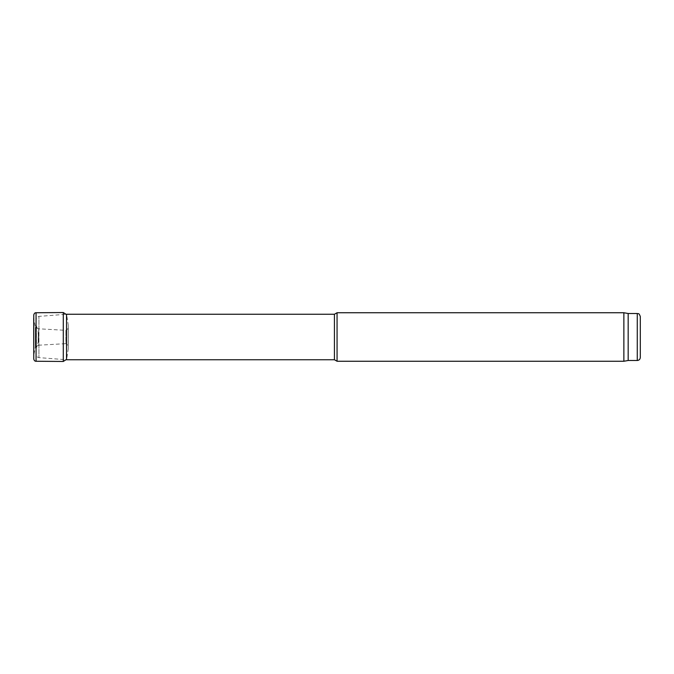<?xml version="1.0" encoding="UTF-8"?>
<svg xmlns="http://www.w3.org/2000/svg" width="674" height="674" viewBox="0 0 674 674"><rect width="100%" height="100%" fill="white"/><g stroke="black" fill="none" stroke-linecap="round" stroke-linejoin="round"><path stroke-width="0.51" stroke-dasharray="3.37 2.53" d="M38.359 341.769L38.359 332.231L38.359 341.769L36.421 347.632L36.421 326.368L36.135 354.541L36.135 319.459L36.135 354.541C36.261 356.302 37.196 357.33 38.932 357.624L66.524 359.748L66.524 314.252L38.932 316.376L38.932 357.624L38.932 316.376C37.213 316.662 36.286 317.665 36.135 319.4L36.135 354.6L36.135 319.4L36.236 348.618L36.236 325.382L38.174 331.187L38.174 342.813L38.359 332.231M334.43 314.252L334.43 359.748M337.059 312.744L337.059 361.256M623.871 312.744L623.871 361.256M628.168 313.503L628.168 360.497M66.035 314.295L66.608 314.657L66.608 359.343L68.276 348.846L68.276 325.154L68.276 348.846L68.209 328.457L68.209 345.543L65.917 343.656L65.917 330.344L65.917 343.656L38.679 345.206L38.679 328.794L38.679 345.206L35.368 346.731L35.368 327.269L35.368 346.731L33.7 355.762L33.7 318.28M36.059 361.256L36.059 312.744M63.289 361.466L63.289 312.534M66.035 359.705L66.608 359.343L66.608 314.657L68.276 325.154L68.209 328.457L65.917 330.344L38.679 328.794L35.368 327.269L33.7 318.238M637.267 313.503L637.267 360.497M33.767 359.082L33.767 314.935"/><path stroke-width="1.01" d="M66.035 359.705L66.524 359.748L66.524 314.252L334.43 314.252L337.059 312.744L337.059 361.256L334.43 359.748L66.524 359.748M334.43 359.748L334.43 314.252M640.3 357.473L640.3 316.527L640.3 357.473C640.123 359.309 639.112 360.32 637.267 360.497L628.168 360.497L623.871 361.256L337.059 361.256M623.871 361.256L623.871 312.744L337.059 312.744M628.168 360.497L628.168 313.503L623.871 312.744M36.059 312.744L36.059 361.256L63.289 361.466L63.289 312.534L36.059 312.744C34.972 312.635 34.214 313.359 33.767 314.918L33.767 359.082L33.7 318.238M63.289 312.534L66.608 314.657M637.267 360.497L637.267 313.503L628.168 313.503M637.267 313.503C638.194 314.151 638.75 312.256 640.3 316.527M36.059 361.256C34.972 361.365 34.214 360.641 33.767 359.082M63.289 361.466L66.608 359.343"/></g></svg>
